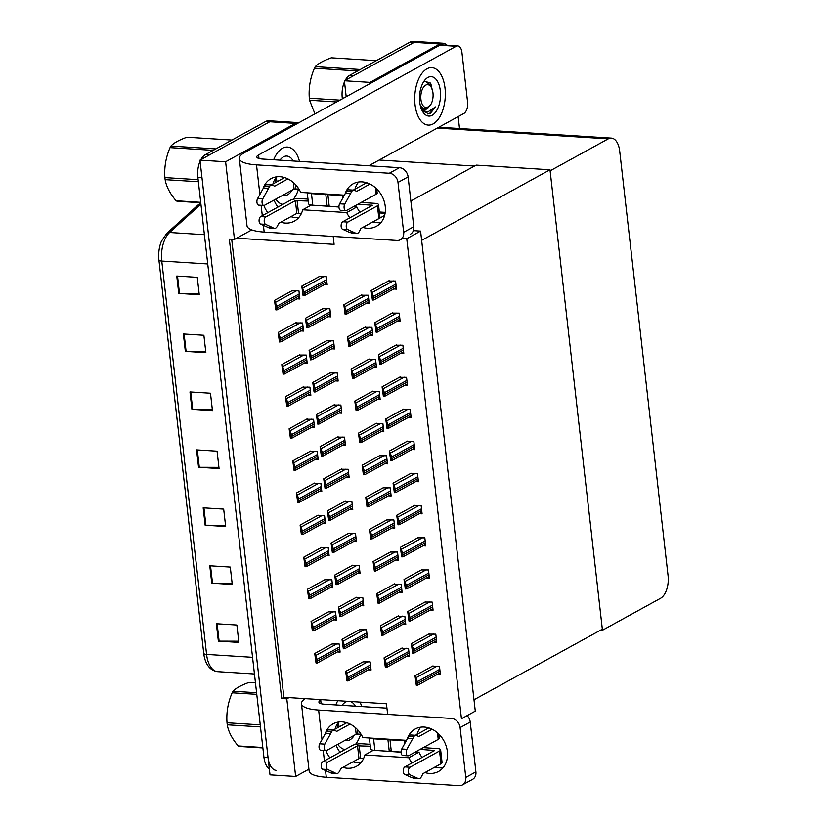<?xml version="1.0" encoding="UTF-8"?>
<svg xmlns="http://www.w3.org/2000/svg" width="827" height="827" viewBox="0 0 827 827"><rect width="100%" height="100%" fill="white"/><g stroke="black" fill="none" stroke-linecap="round" stroke-linejoin="round"><path stroke-width="1.24" d="M333.198 236.45L334.098 244.358L236.677 238.207L234.465 239.416L229.337 239.096L281.676 698.515L286.804 698.836L289.016 697.616L386.436 703.767L387.615 714.083M251.78 229.896L236.677 238.207M234.465 239.416L225.616 161.772L199.979 160.149L269.778 121.765A18.173 9.635 -86.4 0 1 272.91 121.011A18.173 9.635 -86.4 0 0 269.778 121.765L209.458 154.938L205.354 154.68L265.674 121.507A18.173 9.635 -86.4 0 1 268.806 120.752L298.547 122.634A18.173 9.635 -86.4 0 1 298.95 122.675M225.616 161.772L295.415 123.388A18.173 9.635 -86.4 0 1 298.547 122.634M308.926 769.193L295.652 776.481L270.015 774.868L199.979 160.149M295.652 776.481L286.804 698.836M231.705 239.251L283.888 697.295L289.016 697.616M283.888 697.295L281.676 698.515M415.733 481.593L418.431 481.759L417.511 473.644L410.378 473.633M350.069 509.318L352.767 509.484L351.847 501.379L344.714 501.358M419.392 513.691L422.09 513.867L421.17 505.752L414.038 505.731M357.378 573.524L360.086 573.69L359.166 565.585L352.033 565.565M423.042 545.799L425.75 545.965L424.83 537.85L417.697 537.839M353.718 541.416L356.427 541.592L355.507 533.477L348.374 533.467M426.701 577.897L429.409 578.073L428.489 569.958L421.356 569.937M361.037 605.622L363.746 605.798L362.815 597.683L355.693 597.673M430.36 610.006L433.069 610.171L432.139 602.056L425.016 602.046M364.697 637.731L367.405 637.896L366.475 629.792L359.352 629.771M434.02 642.103L436.728 642.279L435.798 634.164L428.675 634.144M368.356 669.829L371.065 670.004L370.134 661.889L363.012 661.879M437.679 674.212L440.377 674.377L439.457 666.262L432.325 666.252M335.431 380.906L338.14 381.071L337.22 372.967L330.087 372.946M339.091 413.004L341.799 413.18L340.869 405.065L333.746 405.054M397.446 321.072L400.144 321.248L399.224 313.133L392.091 313.113M331.772 348.798L334.48 348.973L333.56 340.858L326.427 340.838M328.123 316.7L330.821 316.865L329.901 308.75L322.768 308.74M393.786 288.964L396.484 289.14L395.564 281.025L388.442 281.015M401.095 353.181L403.803 353.346L402.883 345.231L395.751 345.221M404.754 385.279L407.463 385.454L406.543 377.339L399.41 377.319M408.414 417.387L411.122 417.552L410.192 409.437L403.069 409.427M346.41 477.21L349.118 477.386L348.188 469.271L341.065 469.26M412.073 449.485L414.782 449.661L413.851 441.546L406.729 441.525M342.75 445.112L345.459 445.277L344.528 437.173L337.406 437.152M324.463 284.591L327.172 284.767L326.241 276.652L319.119 276.632M384.782 463.699L387.481 463.875L386.56 455.76L379.428 455.739M315.459 459.326L318.157 459.492L317.237 451.377L310.104 451.366M381.123 431.591L383.821 431.766L382.901 423.651L375.768 423.641M377.463 399.493L380.172 399.668L379.242 391.553L372.119 391.533M373.804 367.384L376.512 367.56L375.582 359.445L368.46 359.435M370.145 335.286L372.853 335.452L371.933 327.347L364.8 327.327M311.8 427.218L314.508 427.394L313.578 419.279L306.455 419.258M308.14 395.12L310.849 395.285L309.918 387.17L302.796 387.16M304.481 363.012L307.189 363.187L306.259 355.072L299.136 355.052M300.821 330.914L303.53 331.079L302.61 322.964L295.477 322.954M366.485 303.178L369.193 303.354L368.273 295.239L361.141 295.229M395.751 560.013L398.459 560.179L397.529 552.064L390.406 552.054M326.427 555.63L329.136 555.806L328.205 547.691L321.083 547.681M392.091 527.905L394.799 528.081L393.879 519.966L386.747 519.945M319.108 491.424L321.817 491.6L320.897 483.485L313.764 483.475M388.432 495.807L391.14 495.973L390.22 487.858L383.087 487.847M322.768 523.532L325.476 523.698L324.556 515.593L317.423 515.572M406.729 656.318L409.427 656.493L408.507 648.378L401.374 648.358M337.406 651.945L340.104 652.11L339.184 644.006L332.051 643.985M403.069 624.22L405.768 624.385L404.848 616.27L397.715 616.26M330.087 587.739L332.795 587.904L331.865 579.799L324.742 579.779M399.41 592.111L402.118 592.287L401.188 584.172L394.065 584.151M333.746 619.837L336.455 620.012L335.524 611.897L328.402 611.887M297.162 298.805L299.87 298.981L298.95 290.866L291.817 290.846M406.76 238.703L461.445 718.746L475.287 711.137L420.592 231.095L406.76 238.703L402.015 238.403M420.592 231.095L413.376 230.64M410.854 201.033L476.166 165.121L549.996 169.783L602.345 629.192L473.985 699.776L421.646 240.368L549.996 169.783M384.607 215.465L372.987 221.863M345.252 80.271A18.173 9.635 -86.4 0 1 349.749 75.278L353.853 75.536L414.182 42.363A18.173 9.635 -86.4 0 1 417.304 41.608A18.173 9.635 -86.4 0 0 414.182 42.363L344.383 80.746L370.02 82.369L439.819 43.986A18.173 9.635 -86.4 0 1 442.941 43.231A18.173 9.635 -86.4 0 1 446.911 45.206M346.193 96.697L344.383 80.746M602.459 630.236L660.577 598.283A18.173 9.635 93.6 0 0 668.071 575.685L619.692 151.041A18.173 9.635 93.6 0 0 611.36 138.109A18.173 9.635 93.6 0 0 608.227 138.864L550.12 170.827L602.459 630.236L600.65 630.122M474.481 166.051L379.2 160.035M370.145 83.527L370.02 82.369M458.158 116.617L459.512 128.526M611.36 138.109L440.098 127.306A18.173 9.635 93.6 0 0 438.413 127.472M276.373 770.413A18.173 9.635 -86.4 0 1 268.041 757.48L201.964 177.536L197.86 177.278A18.173 9.635 -86.4 0 1 200.103 161.203M203.752 653.464L158.929 260.102A21.812 11.557 -86.4 0 1 161.451 241.215L166.734 233.41A6.058 4.507 47.8 0 1 169.607 232.49A24.231 12.839 93.6 0 0 161.772 261.063L206.585 654.415A6.058 1.644 173.5 0 1 203.752 653.464A21.812 11.557 -86.4 0 0 204.745 658.643C207.07 666.531 211.392 670.862 217.697 671.658L254.447 673.974M269.364 769.079A18.173 9.635 -86.4 0 1 263.937 757.222L197.86 177.278M200.847 159.673A18.173 9.635 -86.4 0 1 205.354 154.68M183.367 333.994L203.876 335.286L205.861 352.674L185.351 351.382L183.367 333.994M176.761 276.042L197.271 277.345L199.255 294.722L178.746 293.43L176.761 276.042M203.173 507.84L223.683 509.132L225.668 526.52L205.158 525.228L203.173 507.84M209.779 565.792L230.288 567.084L232.263 584.462L211.753 583.169L209.779 565.792M216.374 623.734L236.884 625.026L238.869 642.414L218.359 641.121L216.374 623.734M189.972 391.946L210.482 393.238L212.456 410.626L191.947 409.324L189.972 391.946M196.568 449.888L217.077 451.18L219.062 468.568L198.552 467.276L196.568 449.888M218.928 467.358L199.297 467.296A4.848 1.313 173.5 0 1 198.552 467.276M212.322 409.406L192.701 409.355A4.848 1.313 173.5 0 1 191.947 409.324M238.734 641.204L219.114 641.142A4.848 1.313 173.5 0 1 218.359 641.121M232.129 583.252L212.508 583.2A4.848 1.313 173.5 0 1 211.753 583.169M225.523 525.31L205.902 525.248A4.848 1.313 173.5 0 1 205.158 525.228M199.111 293.513L179.49 293.451A4.848 1.313 173.5 0 1 178.746 293.43M205.716 351.465L186.096 351.403A4.848 1.313 173.5 0 1 185.351 351.382M349.749 75.278L410.078 42.105A18.173 9.635 -86.4 0 1 413.2 41.35L442.941 43.231M342.368 98.806L342.254 97.875A18.173 9.635 -86.4 0 1 344.497 81.801M274.502 300.377L275.794 309.867L276.859 309.246A3.029 2.44 -118.8 0 0 276.952 308.037L276.756 306.3A3.029 2.44 -118.8 0 0 276.373 305.06L274.502 300.377L292.531 290.463M276.301 309.908L276.859 309.246L275.815 309.184L275.339 304.987L276.373 305.06M275.484 306.662L275.546 307.386M275.339 304.987L274.926 302.341M275.794 309.867L275.815 309.184M301.793 286.163L303.085 295.663L304.15 295.032A3.029 2.44 -118.8 0 0 304.253 293.823L304.057 292.086A3.029 2.44 -118.8 0 0 303.674 290.846L301.793 286.163L319.822 276.249M303.592 295.694L304.15 295.032L303.106 294.97L302.63 290.784L303.674 290.846M302.775 292.448L302.847 293.171M302.63 290.784L302.227 288.127M303.085 295.663L303.106 294.97M343.825 304.75L345.107 314.25L346.172 313.619A3.029 2.44 -118.8 0 0 346.275 312.41L346.079 310.673A3.029 2.44 -118.8 0 0 345.696 309.432L343.825 304.75L361.854 294.836M345.624 314.281L346.172 313.619L345.138 313.557L344.663 309.37L345.696 309.432M344.807 311.045L344.869 311.758M344.663 309.37L344.249 306.714M345.107 314.25L345.138 313.557M371.116 290.535L372.408 300.036L373.473 299.405A3.029 2.44 -118.8 0 0 373.577 298.196L373.37 296.459A3.029 2.44 -118.8 0 0 372.998 295.218L371.116 290.535L389.145 280.622M372.915 300.067L373.473 299.405L372.429 299.343L371.954 295.156L372.998 295.218M372.098 296.831L372.171 297.544M371.954 295.156L371.55 292.5M372.408 300.036L372.429 299.343M374.776 322.644L376.068 332.134L377.133 331.513A3.029 2.44 -118.8 0 0 377.226 330.304L377.029 328.567A3.029 2.44 -118.8 0 0 376.657 327.327L374.776 322.644L392.804 312.73M376.574 332.165L377.133 331.513L376.089 331.441L375.613 327.254L376.657 327.327M375.758 328.929L375.83 329.642M375.613 327.254L375.21 324.608M376.068 332.134L376.089 331.441M378.435 354.742L379.717 364.242L380.792 363.611A3.029 2.44 -118.8 0 0 380.885 362.402L380.689 360.665A3.029 2.44 -118.8 0 0 380.306 359.425L378.435 354.742L396.464 344.828M380.234 364.273L380.792 363.611L379.748 363.549L379.273 359.363L380.306 359.425M379.417 361.037L379.479 361.75M379.273 359.363L378.859 356.706M379.717 364.242L379.748 363.549M382.084 386.85L383.377 396.34L384.441 395.719A3.029 2.44 -118.8 0 0 384.545 394.51L384.348 392.773A3.029 2.44 -118.8 0 0 383.966 391.533L382.084 386.85L400.123 376.936M383.893 396.371L384.441 395.719L383.408 395.647L382.932 391.46L383.966 391.533M383.077 393.135L383.139 393.848M382.932 391.46L382.519 388.814M383.377 396.34L383.408 395.647M385.744 418.948L387.036 428.448L388.101 427.817A3.029 2.44 -118.8 0 0 388.204 426.608L388.008 424.871A3.029 2.44 -118.8 0 0 387.625 423.631L385.744 418.948L403.772 409.034M387.553 428.479L388.101 427.817L387.067 427.755L386.581 423.569L387.625 423.631M386.736 425.243L386.798 425.957M386.581 423.569L386.178 420.912M387.036 428.448L387.067 427.755M305.452 318.261L306.745 327.761L307.809 327.141A3.029 2.44 -118.8 0 0 307.913 325.931L307.706 324.184A3.029 2.44 -118.8 0 0 307.334 322.943L305.452 318.261L323.481 308.347M307.251 327.792L307.809 327.141L306.765 327.068L306.29 322.881L307.334 322.943M306.435 324.556L306.507 325.269M306.29 322.881L305.887 320.225M306.745 327.761L306.765 327.068M309.112 350.369L310.404 359.869L311.469 359.238A3.029 2.44 -118.8 0 0 311.562 358.029L311.365 356.292A3.029 2.44 -118.8 0 0 310.983 355.052L309.112 350.369L327.141 340.455M310.911 359.9L311.469 359.238L310.425 359.176L309.949 354.99L310.983 355.052M310.094 356.654L310.156 357.378M309.949 354.99L309.536 352.333M310.404 359.869L310.425 359.176M312.771 382.467L314.053 391.967L315.118 391.347A3.029 2.44 -118.8 0 0 315.221 390.137L315.025 388.39A3.029 2.44 -118.8 0 0 314.642 387.15L312.771 382.467L330.8 372.553M314.57 391.998L315.118 391.347L314.084 391.274L313.609 387.088L314.642 387.15M313.753 388.762L313.815 389.476M313.609 387.088L313.195 384.431M314.053 391.967L314.084 391.274M316.421 414.575L317.713 424.075L318.777 423.445A3.029 2.44 -118.8 0 0 318.881 422.235L318.684 420.498A3.029 2.44 -118.8 0 0 318.302 419.258L316.421 414.575L334.449 404.661M318.23 424.106L318.777 423.445L317.744 423.383L317.258 419.196L318.302 419.258M317.413 420.86L317.475 421.584M317.258 419.196L316.855 416.539M317.713 424.075L317.744 423.383M278.161 332.475L279.443 341.975L280.508 341.344A3.029 2.44 -118.8 0 0 280.611 340.135L280.415 338.398A3.029 2.44 -118.8 0 0 280.033 337.158L278.161 332.475L296.19 322.561M279.96 342.006L280.508 341.344L279.474 341.282L278.999 337.096L280.033 337.158M279.144 338.77L279.206 339.483M278.999 337.096L278.585 334.439M279.443 341.975L279.474 341.282M281.811 364.583L283.103 374.073L284.168 373.453A3.029 2.44 -118.8 0 0 284.271 372.243L284.075 370.506A3.029 2.44 -118.8 0 0 283.692 369.266L281.811 364.583L299.839 354.669M283.62 374.114L284.168 373.453L283.134 373.39L282.648 369.204L283.692 369.266M282.803 370.868L282.865 371.592M282.648 369.204L282.245 366.547M283.103 374.073L283.134 373.39M285.47 396.681L286.762 406.181L287.827 405.55A3.029 2.44 -118.8 0 0 287.93 404.341L287.734 402.604A3.029 2.44 -118.8 0 0 287.351 401.364L285.47 396.681L303.499 386.767M287.269 406.212L287.827 405.55L286.783 405.488L286.307 401.302L287.351 401.364M286.452 402.976L286.524 403.69M286.307 401.302L285.904 398.645M286.762 406.181L286.783 405.488M347.474 336.858L348.767 346.348L349.831 345.727A3.029 2.44 -118.8 0 0 349.935 344.518L349.738 342.781A3.029 2.44 -118.8 0 0 349.356 341.541L347.474 336.858L365.513 326.934M349.283 346.379L349.831 345.727L348.798 345.655L348.322 341.468L349.356 341.541M348.467 343.143L348.529 343.856M348.322 341.468L347.909 338.822M348.767 346.348L348.798 345.655M351.134 368.956L352.426 378.456L353.491 377.825A3.029 2.44 -118.8 0 0 353.594 376.616L353.398 374.879A3.029 2.44 -118.8 0 0 353.015 373.639L351.134 368.956L369.162 359.042M352.943 378.487L353.491 377.825L352.457 377.763L351.971 373.577L353.015 373.639M352.116 375.251L352.188 375.965M351.971 373.577L351.568 370.92M352.426 378.456L352.457 377.763M354.793 401.064L356.086 410.554L357.15 409.934A3.029 2.44 -118.8 0 0 357.254 408.724L357.057 406.987A3.029 2.44 -118.8 0 0 356.675 405.747L354.793 401.064L372.822 391.15M356.592 410.585L357.15 409.934L356.106 409.861L355.631 405.675L356.675 405.747M355.775 407.349L355.848 408.062M355.631 405.675L355.228 403.028M356.086 410.554L356.106 409.861M424.933 772.583A24.231 19.476 -118.8 0 0 438.527 771.477A24.231 19.476 -118.8 0 0 447.366 751.547A24.231 19.476 -118.8 0 0 415.175 729.011A24.231 19.476 -118.8 0 0 407.287 738.842M420.757 727.191A24.231 19.476 -118.8 0 0 417.077 734.345M337.829 700.696A28.78 15.248 93.6 0 0 335.783 704.935A28.78 15.248 -86.4 0 1 337.829 700.696M337.798 744.341A28.78 15.248 93.6 0 0 344.983 749.562A28.78 15.248 -86.4 0 1 337.798 744.341M406.47 740.33L362.836 737.581A24.231 19.476 -118.8 0 0 333.136 723.832A24.231 19.476 -118.8 0 0 325.249 733.663M373.401 750.244L364.821 754.958L408.827 757.739A24.231 19.476 -118.8 0 0 411.96 763.021M415.402 751.96L418.938 752.177L408.827 757.739M379.634 750.699L401.064 752.219M325.983 750.647A24.231 19.476 -118.8 0 0 329.921 757.842M342.895 767.404A24.231 19.476 -118.8 0 0 356.489 766.298A24.231 19.476 -118.8 0 0 364.821 754.958M325.518 770.537L326.293 777.266L459.088 785.65A9.087 7.309 -118.8 0 0 462.479 784.916A9.087 7.309 -118.8 0 0 465.787 777.442L475.897 771.88A9.087 7.309 61.2 0 1 472.579 779.365L462.479 784.916M467.131 715.624A9.087 7.309 61.2 0 1 470.222 722.054L460.112 727.605L465.787 777.442M460.112 727.605A9.087 7.309 -118.8 0 0 451.428 718.425L318.633 710.052L321.992 739.617M470.222 722.054L475.897 771.88M338.719 722.012A24.231 19.476 -118.8 0 0 335.038 729.166M336.155 745.241A24.231 19.476 -118.8 0 0 340.031 752.291M353.005 761.843A24.231 19.476 -118.8 0 0 361.017 762.577M418.938 752.177A24.231 19.476 -118.8 0 0 422.07 757.47M435.043 767.022A24.231 19.476 -118.8 0 0 443.055 767.745M386.943 708.16L324.639 704.232A12.116 3.277 173.5 0 1 318.912 702.133A12.116 3.277 173.5 0 1 320.7 700.107L321.496 699.673M355.496 744.403A28.78 15.248 93.6 0 0 360.717 734.128A28.78 15.248 -86.4 0 1 355.496 744.403M361.606 706.568A28.78 15.248 93.6 0 0 360.117 702.102A28.78 15.248 -86.4 0 1 361.606 706.568M305.215 698.639A36.347 9.831 -6.5 0 0 301.462 703.746A36.347 9.831 -6.5 0 0 318.633 710.052M326.293 777.266A36.347 9.831 173.5 0 1 309.122 770.96L301.462 703.746M362.815 227.404A24.231 19.476 -118.8 0 0 376.409 226.309A24.231 19.476 -118.8 0 0 385.248 206.368A24.231 19.476 -118.8 0 0 353.057 183.832A24.231 19.476 -118.8 0 0 345.169 193.663M358.639 182.012A24.231 19.476 -118.8 0 0 354.959 189.176M426.887 68.848A28.78 15.248 93.6 0 0 414.709 100.067A28.78 15.248 93.6 0 0 428.21 125.094A28.78 15.248 93.6 0 0 433.162 123.895A28.78 15.248 93.6 0 0 445.329 92.676A28.78 15.248 93.6 0 0 431.839 67.649A28.78 15.248 93.6 0 0 426.887 68.848A28.78 15.248 -86.4 0 1 431.839 67.649A28.78 15.248 -86.4 0 1 445.329 92.676A28.78 15.248 -86.4 0 1 433.162 123.895A28.78 15.248 -86.4 0 1 428.21 125.094A28.78 15.248 -86.4 0 1 414.709 100.067A28.78 15.248 -86.4 0 1 426.887 68.848M282.483 148.25A28.78 15.248 93.6 0 0 273.675 159.756A28.78 15.248 -86.4 0 1 282.483 148.25A28.78 15.248 -86.4 0 1 287.434 147.061A28.78 15.248 93.6 0 0 282.483 148.25M275.691 199.162A28.78 15.248 93.6 0 0 282.875 204.383A28.78 15.248 -86.4 0 1 275.691 199.162M344.352 195.151L300.718 192.402A24.231 19.476 -118.8 0 0 271.018 178.663A24.231 19.476 -118.8 0 0 263.131 188.484M311.293 205.065L302.703 209.789L346.72 212.56A24.231 19.476 -118.8 0 0 349.842 217.842M353.284 206.781L356.819 207.008L346.72 212.56M317.516 205.52L338.946 207.039M457.765 45.888A9.087 4.817 93.6 0 0 456.194 46.26L439.788 45.227A9.087 4.817 -86.4 0 1 441.349 44.854L457.765 45.888A9.087 4.817 93.6 0 1 461.921 52.349L467.606 102.186A9.087 4.817 93.6 0 1 463.854 113.485L368.79 165.762M439.788 45.227L244.699 152.509A36.347 9.831 -6.5 0 0 239.344 158.567A36.347 9.831 -6.5 0 0 256.515 164.873L389.31 173.256L399.42 167.695L262.521 159.053A12.116 3.277 173.5 0 1 256.794 156.954A12.116 3.277 173.5 0 1 258.582 154.938L456.194 46.26M298.857 188.959L294.081 189.052L264.506 205.303A3.866 2.047 -86.4 0 1 263.844 205.468A24.231 19.476 -118.8 0 0 267.803 212.673M280.777 222.225A24.231 19.476 -118.8 0 0 294.371 221.129A24.231 19.476 -118.8 0 0 302.703 209.789M263.41 225.357L264.175 232.087L396.97 240.471A9.087 7.309 -118.8 0 0 400.361 239.747A9.087 7.309 -118.8 0 0 403.669 232.263L413.779 226.712A9.087 7.309 61.2 0 1 410.471 234.186M399.42 167.695A9.087 7.309 61.2 0 1 408.104 176.875L397.994 182.436L403.669 232.263M397.994 182.436A9.087 7.309 -118.8 0 0 389.31 173.256M408.104 176.875L413.779 226.712M276.6 176.833A24.231 19.476 -118.8 0 0 272.92 183.997M274.037 200.072A24.231 19.476 -118.8 0 0 277.913 207.112M290.887 216.664A24.231 19.476 -118.8 0 0 298.909 217.398M356.819 207.008A24.231 19.476 -118.8 0 0 359.952 212.291M372.925 221.843A24.231 19.476 -118.8 0 0 380.947 222.577M293.389 199.224A28.78 15.248 93.6 0 0 298.599 188.949A28.78 15.248 -86.4 0 1 293.389 199.224M299.498 161.389A28.78 15.248 93.6 0 0 287.434 147.061A28.78 15.248 -86.4 0 1 299.498 161.389M264.175 232.087A36.347 9.831 173.5 0 1 247.004 225.781L239.344 158.567M369.969 738.025A9.087 2.46 -6.5 0 0 373.577 738.811L387.935 739.71L388.835 739.214M369.38 737.994L370.61 748.817A9.087 2.46 -6.5 0 0 374.9 750.399L389.259 751.309L391.171 750.254M438.837 734.107L439.302 738.191A7.267 1.964 173.5 0 1 438.227 739.4L408.662 755.661A3.866 2.047 -86.4 0 1 408 755.826A3.866 2.047 -86.4 0 1 406.274 753.438A3.866 2.047 -86.4 0 1 406.874 749.314L413.841 736.63A6.058 3.215 -86.4 0 1 416.012 735.317A6.058 3.215 -86.4 0 1 416.705 735.503L418.793 736.547L432.076 729.238M420.095 749.376L434.599 750.471L404.858 766.929A3.866 2.047 93.6 0 0 403.225 770.743A3.866 2.047 93.6 0 0 404.63 774.392L412.022 777.742L417.149 778.073L409.758 774.713A3.866 2.047 -86.4 0 1 408.352 771.064A3.866 2.047 -86.4 0 1 409.985 767.249L404.858 766.929M439.55 750.988A7.267 1.964 -6.5 0 0 440.626 749.779L442.073 762.535A7.267 1.964 173.5 0 1 441.008 763.745L439.55 750.988L409.985 767.249M440.626 749.779A7.267 1.964 -6.5 0 0 437.183 748.518L423.248 747.639M360.975 734.138L356.189 734.221L355.445 727.677M326.675 731.13L331.803 731.45A6.058 3.215 -86.4 0 1 333.974 730.138L328.846 729.817A6.058 3.215 -86.4 0 0 326.675 731.13L319.708 743.814A3.866 2.047 93.6 0 0 319.108 747.928A3.866 2.047 93.6 0 0 320.835 750.316L325.962 750.647A3.866 2.047 -86.4 0 0 326.624 750.482L356.189 734.221M363.601 758.473L358.97 758.566L357.512 745.82L327.947 762.07L322.819 761.75L352.385 745.489A7.267 1.964 -6.5 0 1 362.329 743.793L370.093 744.29M357.512 745.82L370.32 746.233M333.343 730.096L346.73 722.736M350.038 724.059L336.754 731.368L334.666 730.324A6.058 3.215 -86.4 0 0 333.974 730.138M331.803 731.45L324.835 744.135A3.866 2.047 -86.4 0 0 324.236 748.259A3.866 2.047 -86.4 0 0 325.962 750.647M325.497 733.208L330.624 733.528M441.008 763.745L423.021 773.638L421.398 776.708A6.058 3.215 -86.4 0 1 418.813 778.703A6.058 3.215 -86.4 0 1 418.627 778.683L412.022 777.742M417.149 778.073L418.627 778.683M331.834 773.204A6.058 3.215 -86.4 0 1 331.648 773.204L336.775 773.524A6.058 3.215 -86.4 0 0 339.359 771.529L340.982 768.459L358.97 758.566M331.648 773.204A6.058 3.215 -86.4 0 1 331.462 773.173L322.592 769.213L327.719 769.534A3.866 2.047 -86.4 0 1 326.314 765.885A3.866 2.047 -86.4 0 1 327.947 762.07M322.819 761.75A3.866 2.047 93.6 0 0 321.186 765.564A3.866 2.047 93.6 0 0 322.592 769.213M415.381 735.275L428.768 727.915M336.775 773.524A6.058 3.215 -86.4 0 1 336.589 773.503L331.462 773.173M329.983 772.563L336.589 773.503M335.111 772.894L327.719 769.534M416.012 735.317L410.885 734.996A6.058 3.215 -86.4 0 0 408.714 736.309L401.746 748.993A3.866 2.047 93.6 0 0 401.147 753.108A3.866 2.047 93.6 0 0 402.873 755.496L408 755.826M408.714 736.309L413.841 736.63M407.535 738.387L412.663 738.707M387.935 739.71L389.259 751.309M390.892 739.348L389.993 739.845L404.341 740.754A9.087 2.46 -6.5 0 0 406.222 740.796M389.993 739.845L391.305 751.433L401.054 752.053M307.851 192.846A9.087 2.46 -6.5 0 0 311.469 193.632L325.817 194.541L326.727 194.045M307.262 192.815L308.492 203.649A9.087 2.46 -6.5 0 0 312.782 205.22L327.141 206.13L329.063 205.075M376.719 188.928L377.184 193.011A7.267 1.964 173.5 0 1 376.12 194.231L346.544 210.482A3.866 2.047 -86.4 0 1 345.882 210.647A3.866 2.047 -86.4 0 1 344.166 208.259A3.866 2.047 -86.4 0 1 344.756 204.135L351.723 191.461A6.058 3.215 -86.4 0 1 353.894 190.138A6.058 3.215 -86.4 0 1 354.587 190.334L356.675 191.368L369.969 184.059M357.977 204.197L372.491 205.292L342.74 221.75A3.866 2.047 93.6 0 0 341.106 225.564A3.866 2.047 93.6 0 0 342.523 229.213L349.904 232.573L355.031 232.894L347.65 229.534A3.866 2.047 -86.4 0 1 346.234 225.885A3.866 2.047 -86.4 0 1 347.867 222.081L342.74 221.75M377.432 205.82A7.267 1.964 -6.5 0 0 378.508 204.61L379.955 217.356A7.267 1.964 173.5 0 1 378.89 218.566L377.432 205.82L347.867 222.081M378.508 204.61A7.267 1.964 -6.5 0 0 375.076 203.349L361.141 202.46M301.483 213.294L296.852 213.387L295.394 200.641L265.829 216.901L260.701 216.571L290.267 200.31A7.267 1.964 -6.5 0 1 300.211 198.614L307.975 199.111M295.394 200.641L308.202 201.064M271.235 184.917L284.622 177.557M287.93 178.88L274.636 186.189L272.548 185.155A6.058 3.215 -86.4 0 0 271.856 184.959A6.058 3.215 -86.4 0 0 269.685 186.282L262.717 198.956A3.866 2.047 -86.4 0 0 262.128 203.08A3.866 2.047 -86.4 0 0 263.844 205.468L258.717 205.148A3.866 2.047 93.6 0 1 257.001 202.76A3.866 2.047 93.6 0 1 257.59 198.635L262.717 198.956M271.856 184.959L266.728 184.638A6.058 3.215 -86.4 0 0 264.557 185.951L257.59 198.635M264.557 185.951L269.685 186.282M263.379 188.029L268.506 188.349M378.89 218.566L360.903 228.459L359.28 231.539A6.058 3.215 -86.4 0 1 356.695 233.524A6.058 3.215 -86.4 0 1 356.52 233.503L349.904 232.573M355.031 232.894L356.52 233.503M269.716 228.025A6.058 3.215 -86.4 0 1 269.53 228.025L274.657 228.345A6.058 3.215 -86.4 0 0 277.241 226.36L278.864 223.28L296.852 213.387M269.53 228.025A6.058 3.215 -86.4 0 1 269.354 228.004L260.484 224.034L265.612 224.355A3.866 2.047 -86.4 0 1 264.195 220.716A3.866 2.047 -86.4 0 1 265.829 216.901M260.701 216.571A3.866 2.047 93.6 0 0 259.068 220.385A3.866 2.047 93.6 0 0 260.484 224.034M353.274 190.096L366.661 182.736M274.657 228.345A6.058 3.215 -86.4 0 1 274.481 228.324L269.354 228.004M267.865 227.394L274.481 228.324M272.993 227.714L265.612 224.355M353.894 190.138L348.767 189.817A6.058 3.215 -86.4 0 0 346.596 191.13L339.628 203.814A3.866 2.047 93.6 0 0 339.039 207.928A3.866 2.047 93.6 0 0 340.755 210.327L345.882 210.647M346.596 191.13L351.723 191.461M345.417 193.208L350.545 193.528M325.817 194.541L327.141 206.13M328.774 194.169L327.874 194.665L342.233 195.575A9.087 2.46 -6.5 0 0 344.104 195.617M327.874 194.665L329.198 206.254L338.936 206.874M354.307 735.265A19.755 10.472 -86.4 0 1 349.893 739.845A19.755 10.472 -86.4 0 1 345.014 740.372M337.592 727.76A19.755 10.472 -86.4 0 1 337.24 724.038M342.047 705.328A19.755 10.472 -86.4 0 1 342.182 705.152A19.755 10.472 -86.4 0 1 345.583 702.061A19.755 10.472 -86.4 0 1 347.64 701.317M350.307 701.482A19.755 10.472 -86.4 0 1 355.352 706.165M420.922 108.11C423.238 110.777 425.791 111.893 428.582 111.469L435.55 106.91L430.371 113.351L428.975 113.919L422.339 110.797M432.18 115.263A19.755 10.472 -86.4 0 1 422.525 111.356A19.755 10.472 -86.4 0 1 424.468 80.57A19.755 10.472 -86.4 0 1 427.869 77.48A19.755 10.472 -86.4 0 1 440.315 90.712A19.755 10.472 -86.4 0 1 432.18 115.263M421.15 108.337A13.697 7.257 93.6 0 0 424.034 109.712A13.697 7.257 93.6 0 0 426.391 109.143A13.697 7.257 93.6 0 0 428.066 107.81M424.758 81.294L430.236 82.958L432.883 92.252M432.014 88.882L430.888 83.941M427.518 113.992L429.699 113.309L435.55 106.91M292.189 190.086A19.755 10.472 -86.4 0 1 287.775 194.676A19.755 10.472 -86.4 0 1 282.896 195.193M275.474 182.591A19.755 10.472 -86.4 0 1 275.133 178.859M279.929 160.159A19.755 10.472 -86.4 0 1 280.064 159.973A19.755 10.472 -86.4 0 1 283.475 156.882A19.755 10.472 -86.4 0 1 293.234 160.996M260.484 726.912L227.26 724.814A32.718 17.336 -86.4 0 1 227.136 723.801A32.718 17.336 -86.4 0 1 227.022 722.767L260.247 724.865M256.773 694.349L232.149 692.799C227.963 702.588 226.257 712.585 227.022 722.767M232.149 692.799A32.718 17.336 -86.4 0 1 233.007 691.238L256.587 692.726M255.46 682.802L249.082 682.399C241.226 685.201 235.871 688.147 233.007 691.238M339.194 726.881A11.537 6.12 -86.4 0 1 338.646 724.07A11.537 6.12 -86.4 0 1 338.522 722.24M262.872 747.928L239.292 746.44A32.718 17.336 -86.4 0 1 238.207 745.944L262.831 747.494M227.26 724.814C228.407 731.678 232.056 738.718 238.207 745.944M336.651 101.948L309.546 100.232A32.718 17.336 -86.4 0 1 309.412 99.219A32.718 17.336 -86.4 0 1 309.308 98.186L339.969 100.119M357.636 70.946L314.436 68.217C310.249 78.007 308.543 87.993 309.308 98.186M314.436 68.217A32.718 17.336 -86.4 0 1 315.283 66.656L360.262 69.499M376.337 60.66L331.369 57.818C323.512 60.619 318.147 63.565 315.283 66.656M420.933 99.488A11.537 6.12 -86.4 0 1 424.044 86.515A11.537 6.12 -86.4 0 1 431.332 87.424A11.537 6.12 -86.4 0 1 432.966 92.872A11.537 6.12 -86.4 0 1 430.195 105.411A11.537 6.12 -86.4 0 1 420.933 99.488M424.902 81.108L429.502 84.251L431.332 87.424M430.195 105.411L425.109 108.854L422.897 107.965L420.25 105.205M309.546 100.232L314.963 113.868M420.891 107.603L424.53 108.761M198.366 181.733L165.142 179.645A32.718 17.336 -86.4 0 1 165.018 178.622A32.718 17.336 -86.4 0 1 164.904 177.588L198.139 179.686M213.232 150.349L170.042 147.62C165.855 157.409 164.139 167.405 164.904 177.588M170.042 147.62A32.718 17.336 -86.4 0 1 170.889 146.069L215.868 148.901M231.942 140.063L186.964 137.22C179.108 140.021 173.753 142.968 170.889 146.069M277.076 181.702A11.537 6.12 -86.4 0 1 276.528 178.89A11.537 6.12 -86.4 0 1 276.404 177.061M200.765 202.749L177.174 201.261A32.718 17.336 -86.4 0 1 176.089 200.765L200.713 202.326M165.142 179.645C166.299 186.499 169.948 193.539 176.089 200.765M320.08 446.673L321.372 456.173L322.437 455.553A3.029 2.44 -118.8 0 0 322.54 454.343L322.344 452.596A3.029 2.44 -118.8 0 0 321.961 451.366L320.08 446.673L338.109 436.759M321.889 456.204L322.437 455.553L321.393 455.481L320.917 451.294L321.961 451.366M321.062 452.969L321.134 453.682M320.917 451.294L320.514 448.637M321.372 456.173L321.393 455.481M323.739 478.781L325.032 488.281L326.096 487.651A3.029 2.44 -118.8 0 0 326.2 486.441L325.993 484.705A3.029 2.44 -118.8 0 0 325.621 483.464L323.739 478.781L341.768 468.868M325.538 488.312L326.096 487.651L325.052 487.589L324.577 483.402L325.621 483.464M324.722 485.067L324.794 485.79M324.577 483.402L324.174 480.745M325.032 488.281L325.052 487.589M327.399 510.879L328.691 520.379L329.756 519.759A3.029 2.44 -118.8 0 0 329.849 518.55L329.653 516.803A3.029 2.44 -118.8 0 0 329.28 515.572L327.399 510.879L345.428 500.966M329.198 520.41L329.756 519.759L328.712 519.687L328.236 515.5L329.28 515.572M328.381 517.175L328.453 517.888M328.236 515.5L327.833 512.843M328.691 520.379L328.712 519.687M389.403 451.056L390.695 460.546L391.76 459.926A3.029 2.44 -118.8 0 0 391.864 458.716L391.667 456.98A3.029 2.44 -118.8 0 0 391.285 455.739L389.403 451.056L407.432 441.142M391.202 460.577L391.76 459.926L390.716 459.864L390.241 455.667L391.285 455.739M390.385 457.341L390.458 458.065M390.241 455.667L389.837 453.02M390.695 460.546L390.716 459.864M393.063 483.154L394.355 492.654L395.42 492.024A3.029 2.44 -118.8 0 0 395.523 490.814L395.316 489.077A3.029 2.44 -118.8 0 0 394.944 487.837L393.063 483.154L411.091 473.24M394.861 492.685L395.42 492.024L394.376 491.962L393.9 487.775L394.944 487.837M394.045 489.45L394.117 490.163M393.9 487.775L393.497 485.118M394.355 492.654L394.376 491.962M396.722 515.262L398.014 524.752L399.079 524.132A3.029 2.44 -118.8 0 0 399.172 522.922L398.976 521.186A3.029 2.44 -118.8 0 0 398.593 519.945L396.722 515.262L414.751 505.349M398.521 524.794L399.079 524.132L398.035 524.07L397.56 519.873L398.593 519.945M397.704 521.548L397.777 522.271M397.56 519.873L397.156 517.226M398.014 524.752L398.035 524.07M358.453 433.162L359.745 442.662L360.81 442.031A3.029 2.44 -118.8 0 0 360.913 440.822L360.706 439.085A3.029 2.44 -118.8 0 0 360.334 437.845L358.453 433.162L376.481 423.248M360.252 442.693L360.81 442.031L359.766 441.969L359.29 437.783L360.334 437.845M359.435 439.457L359.507 440.171M359.29 437.783L358.887 435.126M359.745 442.662L359.766 441.969M362.112 465.27L363.404 474.76L364.469 474.14A3.029 2.44 -118.8 0 0 364.562 472.93L364.366 471.194A3.029 2.44 -118.8 0 0 363.983 469.953L362.112 465.27L380.141 455.357M363.911 474.791L364.469 474.14L363.425 474.067L362.95 469.881L363.983 469.953M363.094 471.555L363.167 472.269M362.95 469.881L362.546 467.234M363.404 474.76L363.425 474.067M365.772 497.368L367.054 506.868L368.118 506.238A3.029 2.44 -118.8 0 0 368.222 505.028L368.025 503.292A3.029 2.44 -118.8 0 0 367.643 502.051L365.772 497.368L383.8 487.454M367.57 506.899L368.118 506.238L367.085 506.176L366.609 501.989L367.643 502.051M366.754 503.664L366.816 504.377M366.609 501.989L366.196 499.332M367.054 506.868L367.085 506.176M289.13 428.789L290.422 438.289L291.486 437.659A3.029 2.44 -118.8 0 0 291.59 436.449L291.383 434.713A3.029 2.44 -118.8 0 0 291.011 433.472L289.13 428.789L307.158 418.875M290.928 438.32L291.486 437.659L290.442 437.597L289.967 433.41L291.011 433.472M290.112 435.074L290.184 435.798M289.967 433.41L289.564 430.753M290.422 438.289L290.442 437.597M292.789 460.887L294.081 470.387L295.146 469.767A3.029 2.44 -118.8 0 0 295.239 468.558L295.043 466.81A3.029 2.44 -118.8 0 0 294.67 465.57L292.789 460.887L310.818 450.973M294.588 470.418L295.146 469.767L294.102 469.695L293.626 465.508L294.67 465.57M293.771 467.183L293.843 467.896M293.626 465.508L293.223 462.851M294.081 470.387L294.102 469.695M296.448 492.995L297.73 502.496L298.805 501.865A3.029 2.44 -118.8 0 0 298.898 500.655L298.702 498.919A3.029 2.44 -118.8 0 0 298.32 497.678L296.448 492.995L314.477 483.082M298.247 502.527L298.805 501.865L297.761 501.803L297.286 497.616L298.32 497.678M297.431 499.281L297.493 500.004M297.286 497.616L296.872 494.959M297.73 502.496L297.761 501.803M331.058 542.988L332.351 552.488L333.415 551.857A3.029 2.44 -118.8 0 0 333.508 550.648L333.312 548.911A3.029 2.44 -118.8 0 0 332.93 547.67L331.058 542.988L349.087 533.074M332.857 552.519L333.415 551.857L332.371 551.795L331.896 547.608L332.93 547.67M332.04 549.273L332.103 549.996M331.896 547.608L331.482 544.952M332.351 552.488L332.371 551.795M334.718 575.096L336 584.586L337.065 583.965A3.029 2.44 -118.8 0 0 337.168 582.756L336.971 581.019A3.029 2.44 -118.8 0 0 336.589 579.779L334.718 575.096L352.747 565.172M336.517 584.617L337.065 583.965L336.031 583.893L335.555 579.706L336.589 579.779M335.7 581.381L335.762 582.094M335.555 579.706L335.142 577.05M336 584.586L336.031 583.893M338.367 607.194L339.659 616.694L340.724 616.063A3.029 2.44 -118.8 0 0 340.827 614.854L340.631 613.117A3.029 2.44 -118.8 0 0 340.248 611.877L338.367 607.194L356.396 597.28M340.176 616.725L340.724 616.063L339.69 616.001L339.204 611.815L340.248 611.877M339.359 613.489L339.421 614.203M339.204 611.815L338.801 609.158M339.659 616.694L339.69 616.001M342.027 639.302L343.319 648.792L344.383 648.172A3.029 2.44 -118.8 0 0 344.487 646.962L344.29 645.225A3.029 2.44 -118.8 0 0 343.908 643.985L342.027 639.302L360.055 629.378M343.825 648.823L344.383 648.172L343.339 648.099L342.864 643.913L343.908 643.985M343.009 645.587L343.081 646.301M342.864 643.913L342.461 641.256M343.319 648.792L343.339 648.099M345.686 671.4L346.978 680.9L348.043 680.27A3.029 2.44 -118.8 0 0 348.146 679.06L347.94 677.323A3.029 2.44 -118.8 0 0 347.567 676.083L345.686 671.4L363.715 661.486M347.485 680.931L348.043 680.27L346.999 680.207L346.523 676.021L347.567 676.083M346.668 677.695L346.74 678.409M346.523 676.021L346.12 673.364M346.978 680.9L346.999 680.207M400.382 547.36L401.664 556.86L402.728 556.23A3.029 2.44 -118.8 0 0 402.832 555.02L402.635 553.284A3.029 2.44 -118.8 0 0 402.253 552.043L400.382 547.36L418.41 537.447M402.18 556.891L402.728 556.23L401.695 556.168L401.219 551.981L402.253 552.043M401.364 553.656L401.426 554.369M401.219 551.981L400.806 549.324M401.664 556.86L401.695 556.168M404.031 579.469L405.323 588.958L406.388 588.338A3.029 2.44 -118.8 0 0 406.491 587.129L406.295 585.392A3.029 2.44 -118.8 0 0 405.912 584.151L404.031 579.469L422.07 569.555M405.84 589L406.388 588.338L405.354 588.276L404.879 584.089L405.912 584.151M405.023 585.754L405.085 586.477M404.879 584.089L404.465 581.433M405.323 588.958L405.354 588.276M407.69 611.567L408.983 621.067L410.047 620.436A3.029 2.44 -118.8 0 0 410.151 619.227L409.954 617.49A3.029 2.44 -118.8 0 0 409.572 616.249L407.69 611.567L425.719 601.653M409.499 621.098L410.047 620.436L409.014 620.374L408.528 616.187L409.572 616.249M408.672 617.862L408.745 618.575M408.528 616.187L408.125 613.531M408.983 621.067L409.014 620.374M411.35 643.675L412.642 653.165L413.707 652.544A3.029 2.44 -118.8 0 0 413.81 651.335L413.614 649.598A3.029 2.44 -118.8 0 0 413.231 648.358L411.35 643.675L429.378 633.761M413.149 653.206L413.707 652.544L412.663 652.482L412.187 648.296L413.231 648.358M412.332 649.96L412.404 650.684M412.187 648.296L411.784 645.639M412.642 653.165L412.663 652.482M415.009 675.773L416.301 685.273L417.366 684.642A3.029 2.44 -118.8 0 0 417.47 683.443L417.263 681.696A3.029 2.44 -118.8 0 0 416.891 680.456L415.009 675.773L433.038 665.859M416.808 685.304L417.366 684.642L416.322 684.58L415.847 680.394L416.891 680.456M415.991 682.068L416.064 682.782M415.847 680.394L415.443 677.737M416.301 685.273L416.322 684.58M369.421 529.476L370.713 538.966L371.778 538.346A3.029 2.44 -118.8 0 0 371.881 537.136L371.685 535.4A3.029 2.44 -118.8 0 0 371.302 534.159L369.421 529.476L387.46 519.563M371.23 538.997L371.778 538.346L370.744 538.274L370.269 534.087L371.302 534.159M370.413 535.762L370.475 536.475M370.269 534.087L369.855 531.441M370.713 538.966L370.744 538.274M373.08 561.574L374.373 571.075L375.437 570.444A3.029 2.44 -118.8 0 0 375.541 569.234L375.344 567.498A3.029 2.44 -118.8 0 0 374.962 566.257L373.08 561.574L391.109 551.661M374.889 571.106L375.437 570.444L374.404 570.382L373.918 566.195L374.962 566.257M374.062 567.87L374.135 568.583M373.918 566.195L373.515 563.538M374.373 571.075L374.404 570.382M376.74 593.683L378.032 603.172L379.097 602.552A3.029 2.44 -118.8 0 0 379.2 601.343L379.004 599.606A3.029 2.44 -118.8 0 0 378.621 598.366L376.74 593.683L394.768 583.769M378.539 603.214L379.097 602.552L378.053 602.49L377.577 598.293L378.621 598.366M377.722 599.968L377.794 600.691M377.577 598.293L377.174 595.647M378.032 603.172L378.053 602.49M380.399 625.781L381.692 635.281L382.756 634.65A3.029 2.44 -118.8 0 0 382.86 633.441L382.653 631.704A3.029 2.44 -118.8 0 0 382.281 630.463L380.399 625.781L398.428 615.867M382.198 635.312L382.756 634.65L381.712 634.588L381.237 630.401L382.281 630.463M381.381 632.076L381.454 632.789M381.237 630.401L380.833 627.745M381.692 635.281L381.712 634.588M384.059 657.889L385.351 667.379L386.416 666.758A3.029 2.44 -118.8 0 0 386.509 665.549L386.312 663.812A3.029 2.44 -118.8 0 0 385.93 662.572L384.059 657.889L402.087 647.975M385.858 667.42L386.416 666.758L385.372 666.696L384.896 662.499L385.93 662.572M385.041 664.174L385.103 664.898M384.896 662.499L384.493 659.853M385.351 667.379L385.372 666.696M300.108 525.093L301.39 534.593L302.455 533.973A3.029 2.44 -118.8 0 0 302.558 532.764L302.362 531.017A3.029 2.44 -118.8 0 0 301.979 529.776L300.108 525.093L318.137 515.18M301.907 534.624L302.455 533.973L301.421 533.901L300.945 529.714L301.979 529.776M301.09 531.389L301.152 532.102M300.945 529.714L300.532 527.057M301.39 534.593L301.421 533.901M303.757 557.202L305.049 566.702L306.114 566.071A3.029 2.44 -118.8 0 0 306.217 564.862L306.021 563.125A3.029 2.44 -118.8 0 0 305.639 561.884L303.757 557.202L321.786 547.288M305.566 566.733L306.114 566.071L305.08 566.009L304.594 561.822L305.639 561.884M304.75 563.487L304.812 564.21M304.594 561.822L304.191 559.166M305.049 566.702L305.08 566.009M307.417 589.3L308.709 598.8L309.774 598.179A3.029 2.44 -118.8 0 0 309.877 596.97L309.68 595.223A3.029 2.44 -118.8 0 0 309.298 593.993L307.417 589.3L325.445 579.386M309.215 598.831L309.774 598.179L308.729 598.107L308.254 593.92L309.298 593.993M308.399 595.595L308.471 596.308M308.254 593.92L307.851 591.264M308.709 598.8L308.729 598.107M311.076 621.408L312.368 630.908L313.433 630.277A3.029 2.44 -118.8 0 0 313.536 629.068L313.33 627.331A3.029 2.44 -118.8 0 0 312.957 626.091L311.076 621.408L329.105 611.494M312.875 630.939L313.433 630.277L312.389 630.215L311.913 626.029L312.957 626.091M312.058 627.693L312.13 628.417M311.913 626.029L311.51 623.372M312.368 630.908L312.389 630.215M314.736 653.506L316.028 663.006L317.092 662.386A3.029 2.44 -118.8 0 0 317.186 661.176L316.989 659.429A3.029 2.44 -118.8 0 0 316.617 658.199L314.736 653.506L332.764 643.592M316.534 663.037L317.092 662.386L316.048 662.313L315.573 658.127L316.617 658.199M315.718 659.801L315.79 660.515M315.573 658.127L315.17 655.47M316.028 663.006L316.048 662.313M385.082 213.304L379.459 212.952M295.415 123.388L265.674 121.507M439.819 43.986L410.078 42.105M608.227 138.864L437.318 128.082M158.929 260.102A6.058 1.644 -6.5 0 0 161.772 261.063L207.732 263.958M252.555 657.32L206.585 654.415A24.231 12.839 93.6 0 0 217.697 671.658M200.92 204.104L169.607 232.49L204.403 234.692M166.734 233.41L198.129 204.941A6.058 4.507 47.8 0 1 200.909 204.021M263.937 757.222L268.041 757.48M197.322 449.94L199.297 467.296M203.928 507.881L205.902 525.248M210.523 565.833L212.508 583.2M217.129 623.785L219.114 641.142M190.717 391.988L192.701 409.355M184.121 334.046L186.096 351.403M177.516 276.094L179.49 293.451M342.254 97.875L343.867 97.968M296.635 290.722L275.443 302.372M299.291 293.905L276.756 306.3M299.488 295.642L276.952 308.037M323.926 276.507L302.734 288.158M326.593 279.691L304.057 292.086M326.789 281.428L304.253 293.823M365.958 295.094L344.766 306.745M368.615 298.278L346.079 310.673M368.811 300.015L346.275 312.41M393.249 280.88L372.057 292.531M395.916 284.064L373.37 296.459M396.112 285.801L373.577 298.196M396.908 312.988L375.716 324.639M399.565 316.172L377.029 328.567M399.772 317.909L377.226 330.304M400.568 345.086L379.376 356.737M403.225 348.27L380.689 360.665M403.421 350.007L380.885 362.402M404.217 377.195L383.035 388.845M406.884 380.379L384.348 392.773M407.08 382.115L384.545 394.51M407.876 409.293L386.695 420.943M410.543 412.477L388.008 424.871M410.74 414.213L388.204 426.608M327.585 308.605L306.393 320.256M330.242 311.789L307.706 324.184M330.449 313.536L307.913 325.931M331.245 340.714L310.053 352.364M333.901 343.898L311.365 356.292M334.098 345.634L311.562 358.029M334.894 372.812L313.712 384.462M337.561 376.006L315.025 388.39M337.757 377.743L315.221 390.137M338.553 404.92L317.372 416.57M341.22 408.104L318.684 420.498M341.417 409.841L318.881 422.235M300.284 322.819L279.102 334.47M302.951 326.003L280.415 338.398M303.147 327.75L280.611 340.135M303.943 354.928L282.762 366.578M306.61 358.112L284.075 370.506M306.807 359.848L284.271 372.243M307.603 387.026L286.411 398.676M310.27 390.21L287.734 402.604M310.466 391.957L287.93 404.341M369.607 327.203L348.425 338.853M372.274 330.387L349.738 342.781M372.47 332.123L349.935 344.518M373.266 359.3L352.085 370.951M375.934 362.484L353.398 374.879M376.13 364.221L353.594 376.616M376.926 391.409L355.734 403.059M379.593 394.593L357.057 406.987M379.789 396.329L357.254 408.724M323.233 750.471L324.422 760.871M320.7 700.107L321.103 703.694M256.515 164.873L259.885 194.438M261.115 205.292L262.304 215.692M258.582 154.938L258.985 158.515M373.577 738.811L374.9 750.399M357.336 729.476L357.853 733.942M359.166 745.53L360.624 758.276M434.092 750.854L434.03 750.254M319.708 743.814L324.835 744.135M438.227 739.4L437.483 732.856M404.63 774.392L409.758 774.713M401.746 748.993L406.874 749.314M404.341 740.754L404.672 743.628M311.469 193.632L312.782 205.22M295.229 184.307L295.735 188.763M297.058 200.351L298.506 213.108M371.985 205.675L371.912 205.086M294.081 189.052L293.327 182.498M376.12 194.231L375.365 187.677M342.523 229.213L347.65 229.534M339.628 203.814L344.756 204.135M342.233 195.575L342.554 198.449M342.213 437.018L321.021 448.668M344.88 440.212L322.344 452.596M345.076 441.949L322.54 454.343M345.872 469.126L324.68 480.776M348.539 472.31L325.993 484.705M348.736 474.047L326.2 486.441M349.532 501.224L328.34 512.885M352.188 504.418L329.653 516.803M352.395 506.155L329.849 518.55M411.536 441.401L390.344 453.051M414.203 444.585L391.667 456.98M414.399 446.322L391.864 458.716M415.195 473.499L394.003 485.149M417.862 476.683L395.316 489.077M418.059 478.43L395.523 490.814M418.855 505.607L397.663 517.257M421.512 508.791L398.976 521.186M421.718 510.528L399.172 522.922M380.585 423.507L359.394 435.157M383.252 426.691L360.706 439.085M383.449 428.427L360.913 440.822M384.245 455.615L363.053 467.265M386.902 458.799L364.366 471.194M387.108 460.536L364.562 472.93M387.894 487.713L366.712 499.363M390.561 490.897L368.025 503.292M390.757 492.634L368.222 505.028M311.262 419.134L290.07 430.784M313.929 422.318L291.383 434.713M314.126 424.055L291.59 436.449M314.922 451.232L293.73 462.882M317.578 454.416L295.043 466.81M317.785 456.163L295.239 468.558M318.581 483.34L297.389 494.991M321.238 486.524L298.702 498.919M321.434 488.261L298.898 500.655M353.191 533.332L331.999 544.983M355.848 536.516L333.312 548.911M356.044 538.253L333.508 550.648M356.84 565.43L335.659 577.091M359.507 568.625L336.971 581.019M359.704 570.361L337.168 582.756M360.5 597.539L339.318 609.189M363.167 600.722L340.631 613.117M363.363 602.459L340.827 614.854M364.159 629.647L342.967 641.297M366.826 632.831L344.29 645.225M367.023 634.567L344.487 646.962M367.819 661.745L346.627 673.395M370.486 664.929L347.94 677.323M370.682 666.665L348.146 679.06M422.504 537.705L401.322 549.355M425.171 540.889L402.635 553.284M425.367 542.636L402.832 555.02M426.163 569.813L404.982 581.464M428.831 572.997L406.295 585.392M429.027 574.734L406.491 587.129M429.823 601.911L408.641 613.562M432.49 605.095L409.954 617.49M432.686 606.842L410.151 619.227M433.482 634.02L412.291 645.67M436.149 637.203L413.614 649.598M436.346 638.94L413.81 651.335M437.142 666.117L415.95 677.768M439.809 669.301L417.263 681.696M440.005 671.048L417.47 683.443M391.553 519.821L370.372 531.472M394.221 523.005L371.685 535.4M394.417 524.742L371.881 537.136M395.213 551.919L374.031 563.569M397.88 555.103L375.344 567.498M398.076 556.84L375.541 569.234M398.872 584.027L377.681 595.678M401.54 587.211L379.004 599.606M401.736 588.948L379.2 601.343M402.532 616.125L381.34 627.776M405.199 619.309L382.653 631.704M405.395 621.056L382.86 633.441M406.191 648.234L385 659.884M408.848 651.418L386.312 663.812M409.045 653.154L386.509 665.549M322.23 515.438L301.049 527.088M324.897 518.632L302.362 531.017M325.094 520.369L302.558 532.764M325.89 547.546L304.708 559.197M328.557 550.73L306.021 563.125M328.753 552.467L306.217 564.862M329.549 579.644L308.357 591.305M332.216 582.839L309.68 595.223M332.413 584.575L309.877 596.97M333.209 611.753L312.017 623.403M335.876 614.937L313.33 627.331M336.072 616.673L313.536 629.068M336.868 643.851L315.676 655.511M339.525 647.045L316.989 659.429M339.732 648.781L317.186 661.176M385.227 212.363L379.345 211.991M198.129 204.941L200.796 203.008M299.694 297.42L277.128 309.825M326.985 283.206L304.429 295.611M369.018 301.793L346.451 314.198M396.309 287.579L373.752 299.984M399.968 319.687L377.401 332.092M403.628 351.785L381.061 364.19M407.287 383.893L384.72 396.298M410.947 415.991L388.38 428.396M330.645 315.304L308.089 327.719M334.304 347.412L311.738 359.817M337.964 379.51L315.397 391.926M341.623 411.619L319.057 424.024M303.354 329.518L280.787 341.923M307.013 361.626L284.447 374.031M310.673 393.724L288.106 406.14M372.677 333.891L350.11 346.306M376.337 365.999L353.77 378.404M379.986 398.107L357.429 410.512M400.361 239.747L402.718 238.445M413.686 778.372L418.813 778.703M351.568 233.204L356.695 233.524M425.109 108.854L423.848 108.771M345.283 443.717L322.716 456.132M348.932 475.825L326.376 488.23M352.591 507.923L330.035 520.338M414.596 448.1L392.039 460.505M418.255 480.198L395.699 492.603M421.915 512.306L399.348 524.711M383.645 430.205L361.089 442.61M387.305 462.314L364.738 474.719M390.964 494.412L368.397 506.817M314.322 425.833L291.766 438.238M317.981 457.931L295.415 470.346M321.641 490.039L299.074 502.444M356.251 540.031L333.684 552.436M359.91 572.129L337.344 584.544M363.57 604.237L341.003 616.642M367.219 636.335L344.663 648.75M370.878 668.443L348.322 680.848M425.574 544.404L403.007 556.809M429.234 576.512L406.667 588.917M432.893 608.61L410.326 621.015M436.542 640.718L413.986 653.123M440.202 672.816L417.645 685.232M394.624 526.52L372.057 538.925M398.283 558.618L375.716 571.023M401.932 590.726L379.376 603.131M405.592 622.824L383.035 635.229M409.251 654.932L386.685 667.337M325.3 522.137L302.734 534.552M328.96 554.245L306.393 566.65M332.609 586.343L310.053 598.758M336.269 618.451L313.712 630.856M339.928 650.549L317.361 662.965"/></g></svg>
